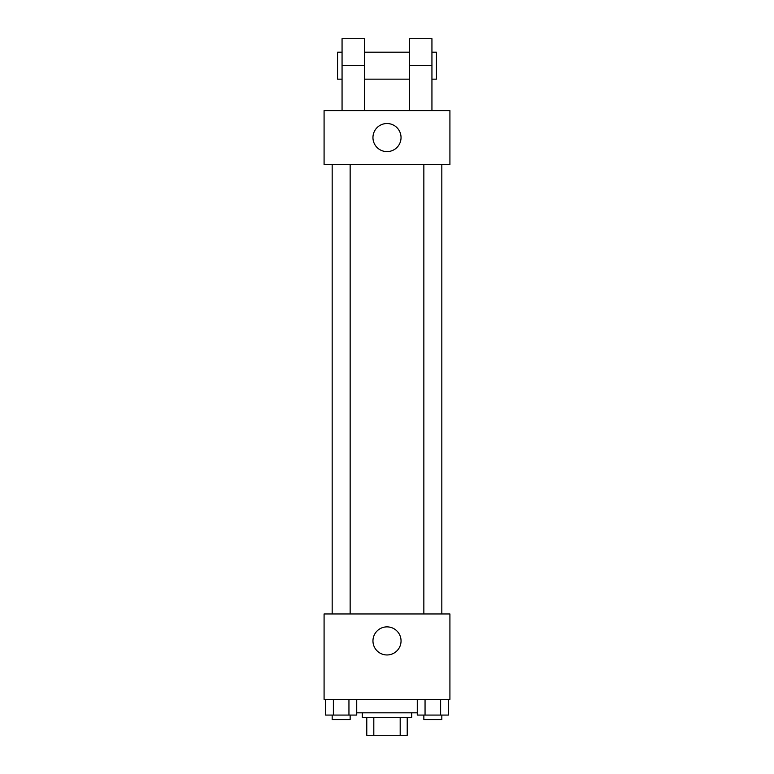 <?xml version="1.0" encoding="UTF-8"?>
<svg xmlns="http://www.w3.org/2000/svg" width="774" height="774" viewBox="0 0 774 774"><rect width="100%" height="100%" fill="white"/><g stroke="black" fill="none" stroke-linecap="round" stroke-linejoin="round"><path stroke-width="1.16" d="M400.187 717.324L400.187 735.3L366.779 735.3L366.779 717.324M400.187 735.3L407.221 735.3L407.221 717.324L407.221 735.3M411.72 712.825L411.72 717.324L362.28 717.324L362.28 712.825M373.813 717.324L373.813 735.3M356.727 712.825L417.273 712.825M449.917 699.348L324.083 699.348L324.083 613.956L449.917 613.956L449.917 699.348M401.048 640.92A14.048 14.048 0 0 1 379.976 653.082A14.048 14.048 0 0 1 379.976 628.759A14.048 14.048 0 0 1 401.048 640.92M423.852 613.956L423.852 164.533M350.148 164.533L350.148 613.956M449.917 164.533L324.083 164.533L324.083 110.605L449.917 110.605L449.917 164.533L324.083 164.533M448.407 699.348L448.407 715.079L417.273 715.079L417.273 699.348M440.629 699.348L440.629 715.079M425.052 699.348L425.052 715.079M441.828 715.079L441.828 719.568L423.852 719.568L423.852 715.079M356.727 699.348L356.727 715.079L325.593 715.079L325.593 699.348M348.948 699.348L348.948 715.079M333.371 699.348L333.371 715.079M350.148 715.079L350.148 719.568L332.172 719.568L332.172 715.079M372.952 137.569A14.048 14.048 0 0 1 394.024 125.407A14.048 14.048 0 0 1 394.024 149.73A14.048 14.048 0 0 1 372.952 137.569M409.475 110.605L409.475 65.664L431.94 65.664L431.94 38.7L409.475 38.7L409.475 65.664M409.475 52.187L364.525 52.187M342.06 110.605L342.06 65.664L364.525 65.664L364.525 110.605M364.525 65.664L364.525 38.7L342.06 38.7L342.06 65.664M431.94 110.605L431.94 65.664M431.94 79.151L436.439 79.151L436.439 52.187L431.94 52.187M342.06 52.187L337.561 52.187L337.561 79.151L342.06 79.151M441.828 613.956L441.828 164.533M332.172 164.533L332.172 613.956M409.475 79.151L364.525 79.151"/></g></svg>
